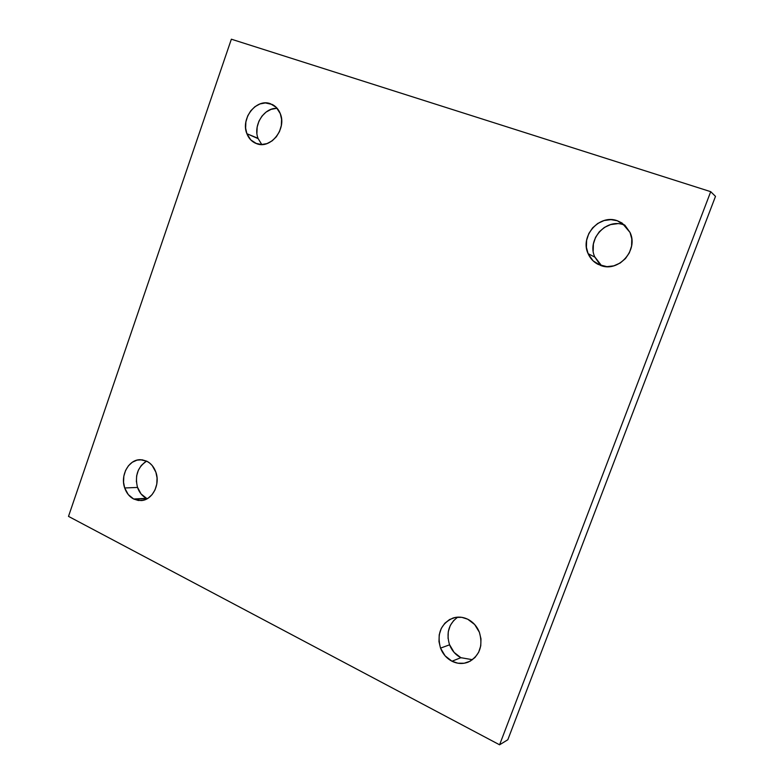 <?xml version="1.0" encoding="UTF-8"?>
<svg xmlns="http://www.w3.org/2000/svg" width="784" height="784" viewBox="0 0 784 784"><rect width="100%" height="100%" fill="white"/><g stroke="black" fill="none" stroke-linecap="round" stroke-linejoin="round"><path stroke-width="1.18" d="M280.28 113.621C286.954 128.909 270.539 149.548 256.593 143.668L250.762 139.905L246.882 133.711C240.414 118.639 256.329 98.147 270.411 103.713L276.311 107.408L280.28 113.621L281.574 119.237L281.329 125.499L279.476 131.594L276.34 136.769L272.156 140.846L267.03 143.58L261.601 144.521L255.692 143.315C251.605 141.483 248.665 138.278 246.882 133.711L245.627 128.155L245.872 121.971L247.695 115.934L250.772 110.809L254.898 106.722L259.965 103.939L265.374 102.929L272.244 104.468C275.919 106.35 278.604 109.397 280.28 113.621M258.044 138.327L246.882 133.711L258.161 138.641L261.778 144.521L258.161 138.641C252.644 125.607 264.081 107.31 277.203 108.378M624.397 225.096L617.341 220.755L622.075 223.038L630.032 232.466C638.793 250.155 618.331 272.793 600.564 265.433L593.125 260.886L588.108 253.663C579.65 236.268 599.397 213.797 617.341 220.755L623.633 224.822C605.963 217.962 586.52 240.022 594.86 257.132L588.108 253.663L586.412 247.303L586.618 240.306L588.813 233.554L592.606 227.879L597.741 223.45L604.111 220.529L610.942 219.638L617.341 220.755L624.897 225.233L630.032 232.466L631.786 238.904L631.59 246L629.346 252.84L625.465 258.563L620.232 262.993L613.794 265.845L606.934 266.648L598.202 264.433C593.596 262.072 590.225 258.485 588.108 253.663L594.86 257.132L599.799 264.228M146.677 461.149C137.729 466.97 134.672 475.731 137.514 487.442L124.695 487.971C120.05 475.29 128.831 459.346 140.356 459.698L146.755 461.188L149.646 463.03L152.223 465.578L155.879 472.203C160.514 484.649 152.165 500.408 140.944 500.574L133.672 499.016L147.235 498.702M457.738 617.135C448.732 623.829 446.018 633.051 449.565 644.82L440.52 648.123C436.649 633.658 440.853 623.613 453.123 617.988C458.023 616.498 462.893 616.91 467.744 619.223L474.692 624.544L479.396 632.306C483.287 645.987 479.602 655.904 468.362 662.049C462.903 664.185 457.444 663.911 451.976 661.226L460.865 657.688L472.497 659.707M231.358 39.2L68.502 516.382L499.584 744.8L710.716 191.678L231.358 39.2L710.716 191.678L499.584 744.8L507.816 739.753L715.498 196.372L507.816 739.753L499.584 744.8L68.502 516.382L231.358 39.2M155.879 472.203L157.055 477.917L156.79 484.081L155.026 489.892L152.086 494.616L148.166 498.144L143.384 500.221L138.337 500.486L133.672 499.016L128.272 494.586L124.695 487.971L123.558 482.317L123.823 476.231L125.558 470.488L128.439 465.784L132.3 462.256L137.033 460.13L142.071 459.796L146.755 461.188C151.008 463.373 154.046 467.048 155.879 472.203M479.396 632.306L480.974 638.862L480.759 645.83L478.642 652.298L475.026 657.472L470.165 661.196L464.187 663.235L457.846 663.195L451.976 661.226L445.116 655.845L440.52 648.123L438.991 641.645L439.226 634.766L441.294 628.376L444.832 623.241L449.614 619.497L455.524 617.39L461.835 617.341L467.744 619.223C473.115 621.977 477.005 626.338 479.396 632.306M449.428 644.448L454.103 652.406L460.865 657.688L451.976 661.226C446.655 658.413 442.842 654.042 440.52 648.123L449.565 644.82C451.858 650.632 455.622 654.924 460.865 657.688L461.217 657.864M276.419 108.368L271.078 109.358L266.07 112.083L261.993 116.091L258.955 121.138L257.162 127.077L256.917 133.172M625.015 225.341L623.241 224.694M617.331 223.714L610.609 224.587L604.346 227.448L599.28 231.799L595.546 237.366L593.38 243.991L593.184 250.87M594.703 256.77L601.661 265.786M137.416 487.119L141.061 493.949L146.696 498.457M145.03 462.109L141.208 465.588L138.356 470.214L136.641 475.868L136.387 481.866M453.809 620.36L450.32 625.407L448.281 631.688L448.056 638.45M146.402 498.32L133.672 499.016C129.468 496.782 126.479 493.097 124.695 487.971L137.514 487.442C139.287 492.479 142.247 496.105 146.402 498.32M715.498 196.372L710.716 191.678L715.498 196.372"/></g></svg>
